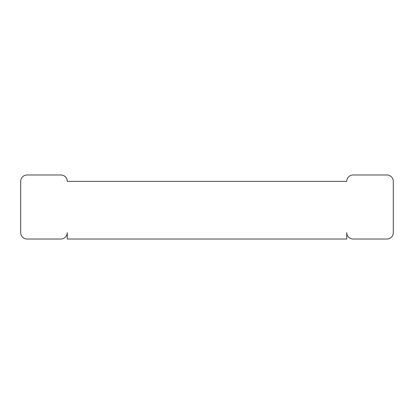 <?xml version="1.0" encoding="UTF-8"?>
<svg xmlns="http://www.w3.org/2000/svg" width="414" height="414" viewBox="0 0 414 414"><rect width="100%" height="100%" fill="white"/><g stroke="black" fill="none" stroke-linecap="round" stroke-linejoin="round"><path stroke-width="0.31" stroke-dasharray="2.07 1.55" d="M20.7 181.384L20.7 232.616A6.401 6.401 0 0 0 27.107 239.023L60.874 239.023A6.401 6.401 0 0 0 67.275 232.616L67.275 239.023L346.725 239.023L346.725 232.616A6.401 6.401 0 0 0 353.132 239.023L386.893 239.023A6.401 6.401 0 0 0 393.3 232.616L393.3 181.384A6.401 6.401 0 0 0 386.893 174.977L353.132 174.977A6.401 6.401 0 0 0 346.725 181.384L67.275 181.384A6.401 6.401 0 0 0 60.874 174.977L27.107 174.977A6.401 6.401 0 0 0 20.7 181.384"/><path stroke-width="0.62" d="M20.7 181.384L20.7 232.616A6.401 6.401 0 0 0 27.107 239.023L60.874 239.023A6.401 6.401 0 0 0 67.275 232.616L67.275 239.023L346.725 239.023L346.725 232.616A6.401 6.401 0 0 0 353.126 239.023L386.893 239.023A6.401 6.401 0 0 0 393.3 232.616L393.3 181.384A6.401 6.401 0 0 0 386.893 174.977L353.126 174.977A6.401 6.401 0 0 0 346.725 181.384L67.275 181.384A6.401 6.401 0 0 0 60.874 174.977L27.107 174.977A6.401 6.401 0 0 0 20.7 181.384"/></g></svg>
